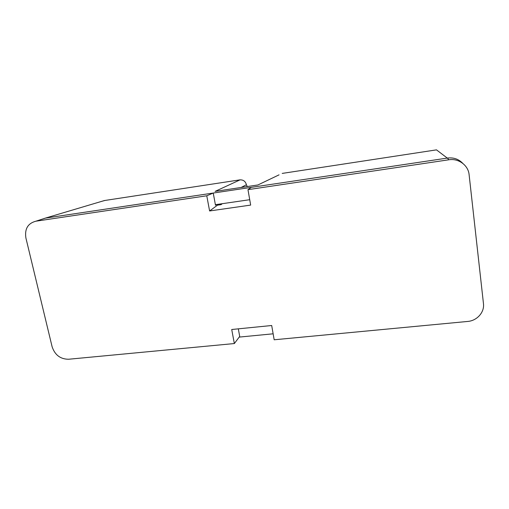 <?xml version="1.0" encoding="UTF-8"?>
<svg xmlns="http://www.w3.org/2000/svg" width="509" height="509" viewBox="0 0 509 509"><rect width="100%" height="100%" fill="white"/><g stroke="black" fill="none" stroke-linecap="round" stroke-linejoin="round"><path stroke-width="0.76" d="M206.769 195.787L213.239 193.045L45.492 218.1L35.872 221.199L206.769 195.787L209.6 210.968L250.663 205.089L247.972 189.66L251.363 187.35L447.468 158.057C453.576 157.326 458.673 159.088 462.77 163.357M213.239 193.045L215.485 205.216L217.101 204.44M238.314 328.839L239.714 336.411L234.344 343.55L68.588 359.246C60.399 359.182 54.908 355.015 52.115 346.756L25.902 237.977C24.547 228.929 27.868 223.343 35.872 221.199M247.972 189.66L448.804 159.788C458.533 158.134 468.28 165.26 469.107 174.663L483.461 303.599C484.619 312.284 477.016 320.759 467.644 321.453L274.179 339.777L271.691 325.512L231.722 329.501L234.344 343.55M217.349 204.402L217.489 205.172L221.04 204.656L222.28 203.689M209.6 210.968L217.489 205.172M220.403 204.752L222.032 203.721M239.198 337.098L273.142 333.809M282.209 173.41L436.487 149.862L447.284 158.089L45.339 218.119L41.534 219.373M249.728 199.706L215.39 204.688M240.127 179.836L215.11 191.378L257.923 184.958L279.059 174.848M104.867 200.476L101.685 201.36M45.339 218.119L104.434 200.54L239.86 179.874C243.302 179.696 245.484 181.312 246.407 184.729L241.132 187.477M448.804 159.788L447.468 158.057M247.24 186.561L246.407 184.729"/></g></svg>
